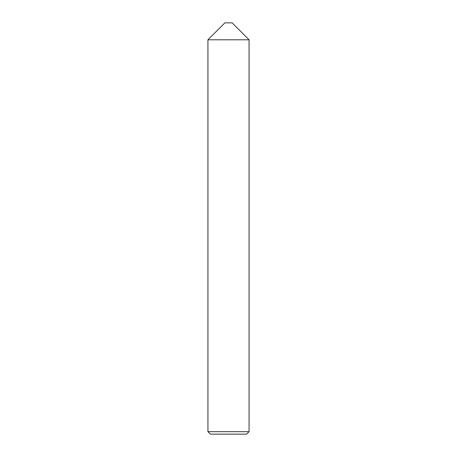 <?xml version="1.0" encoding="UTF-8"?>
<svg xmlns="http://www.w3.org/2000/svg" width="457" height="457" viewBox="0 0 457 457"><rect width="100%" height="100%" fill="white"/><g stroke="black" fill="none" stroke-linecap="round" stroke-linejoin="round"><path stroke-width="0.69" d="M224.878 22.85L232.122 22.85L249.065 39.793L207.935 39.793L224.878 22.85M249.065 431.682L246.597 434.15L210.403 434.15L207.935 431.682L249.065 431.682L249.065 39.793M207.935 431.682L207.935 39.793"/></g></svg>
